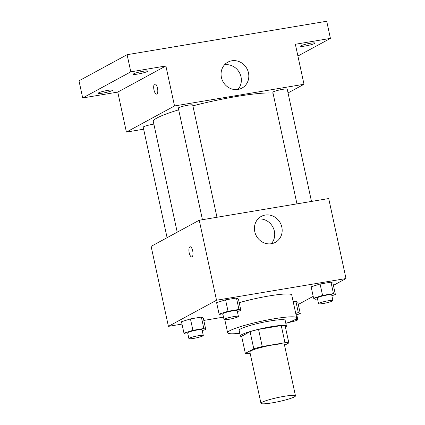 <?xml version="1.0" encoding="UTF-8"?>
<svg xmlns="http://www.w3.org/2000/svg" width="425" height="425" viewBox="0 0 425 425"><rect width="100%" height="100%" fill="white"/><g stroke="black" fill="none" stroke-linecap="round" stroke-linejoin="round"><path stroke-width="0.64" d="M294.397 396.87A17.659 2.067 -12.2 0 1 275.373 402.278A17.659 2.067 -12.2 0 1 260.955 403.314A17.659 2.067 -12.2 0 1 277.775 397.561A17.659 2.067 -12.2 0 1 295.476 395.85A17.659 2.067 -12.2 0 1 294.397 396.87M260.955 403.314L249.836 351.889A17.659 2.067 -12.2 0 1 266.661 346.136A17.659 2.067 -12.2 0 1 284.357 344.425L295.476 395.85M245.342 353.388L241.634 336.244L250.075 331.665A22.791 2.672 -12.2 0 1 258.549 329.38L281.26 325.577L284.968 342.72L262.257 346.524A22.791 2.672 -12.2 0 0 253.783 348.808L245.342 353.388A22.791 2.672 -12.2 0 0 249.225 353.6L250.171 353.441M284.538 345.27L288.846 342.933A22.791 2.672 -12.2 0 0 284.968 342.72M281.26 325.577A22.791 2.672 -12.2 0 1 285.143 325.789L288.846 342.933M285.435 327.133A23.545 2.757 167.8 0 0 286.402 326.044A23.545 2.757 167.8 0 0 262.804 328.323A23.545 2.757 167.8 0 0 240.375 335.994A23.545 2.757 167.8 0 0 241.708 336.589M240.375 335.994L239.142 330.278A23.545 2.757 -12.2 0 1 261.572 322.607A23.545 2.757 -12.2 0 1 285.17 320.328L286.402 326.044M258.549 329.38L262.257 346.524M250.075 331.665L253.783 348.808M239.79 333.296A35.318 4.138 -12.2 0 1 227.63 332.77A35.318 4.138 -12.2 0 1 261.279 321.257A35.318 4.138 -12.2 0 1 296.677 317.842A35.318 4.138 -12.2 0 1 294.525 319.882A35.318 4.138 -12.2 0 1 285.818 323.34M239.206 302.674A35.318 4.138 -12.2 0 1 291.736 294.982L296.677 317.842M202.236 330.613L205.764 329.502L203.293 318.075L201.349 317.082L190.448 318.909L181.491 321.73L183.961 333.158L185.906 334.146L187.871 333.816M237.357 311.541L240.885 310.431L238.414 299.003L236.47 298.015L225.569 299.837L216.612 302.658L219.082 314.086L221.027 315.079L222.992 314.75M333.413 285.377L346.008 278.54L216.527 300.236L168.417 326.358L182.001 324.084M203.803 320.429L223.508 317.124M298.292 304.449L313.193 296.358M296.756 314.776L300.284 313.666L297.813 302.239L295.869 301.245L293.186 301.697L295.869 301.245L298.339 312.672L295.657 313.124M331.877 295.704L335.405 294.594L332.934 283.167L330.99 282.173L320.089 284.001L311.132 286.822L313.602 298.249L315.547 299.243L317.512 298.908M346.008 278.54L328.711 198.544L199.235 220.24L151.119 246.362L168.417 326.358M199.235 220.24L216.527 300.236M281.828 227.125A14.763 13.611 -118.5 0 1 275.342 242.367A14.763 13.611 -118.5 0 1 256.339 235.886A14.763 13.611 -118.5 0 1 261.253 216.415A14.763 13.611 -118.5 0 1 281.828 227.125M192.031 256.87A5.153 1.902 80.5 0 1 191.803 256.95A5.153 1.902 80.5 0 1 189.077 252.184A5.153 1.902 80.5 0 1 190.102 246.787A5.153 1.902 80.5 0 1 192.769 251.233A5.153 1.902 80.5 0 1 192.031 256.87M191.803 256.95A5.153 1.902 80.5 0 1 189.077 252.179A5.153 1.902 80.5 0 1 190.102 246.787M257.874 219.087A14.763 13.611 -118.5 0 1 274.369 231.173A14.763 13.611 -118.5 0 1 271.262 243.743M177.22 232.193L153.303 121.561A63.341 7.422 -12.2 0 1 178.686 109.825M192.886 105.852A63.341 7.422 -12.2 0 1 273.025 93.133M311.493 201.429L287.22 89.165A7.358 0.861 167.8 0 0 281.212 89.601A7.358 0.861 167.8 0 0 273.286 91.853A7.358 0.861 167.8 0 0 272.839 92.278L296.963 203.862M167.089 237.692L143.198 127.181A7.358 0.861 -12.2 0 1 146.646 125.672A7.358 0.861 -12.2 0 1 153.855 124.116M202.443 219.698L178.319 108.115A7.358 0.861 -12.2 0 1 185.327 105.713A7.358 0.861 -12.2 0 1 192.7 105.002L216.973 217.265M288.038 92.937L304.002 84.267L174.526 105.958L126.411 132.085L143.634 129.2M297.904 56.047L330.427 38.393L326.719 21.25L127.102 54.697L78.992 80.819L82.7 97.963L117.767 92.087L126.411 132.085M330.427 38.393L295.359 44.269L304.002 84.267M127.102 54.697L130.81 71.841L82.7 97.963M174.526 105.958L165.877 65.965L130.81 71.841M248.471 72.845A14.763 13.611 -118.5 0 1 241.984 88.087A14.763 13.611 -118.5 0 1 222.982 81.611A14.763 13.611 -118.5 0 1 227.896 62.14A14.763 13.611 -118.5 0 1 248.471 72.845M165.877 65.965L117.767 92.087M156.825 94.026A5.153 1.902 80.5 0 1 156.597 94.106A5.153 1.902 80.5 0 1 153.866 89.34A5.153 1.902 80.5 0 1 154.891 83.948A5.153 1.902 80.5 0 1 157.563 88.389A5.153 1.902 80.5 0 1 156.825 94.026M156.597 94.106A5.153 1.902 80.5 0 1 153.871 89.34A5.153 1.902 80.5 0 1 154.897 83.943M224.517 64.812A14.763 13.611 -118.5 0 1 241.012 76.898A14.763 13.611 -118.5 0 1 237.904 89.468M107.886 90.36A7.358 0.861 -12.2 0 1 112.572 90.169A7.358 0.861 -12.2 0 1 105.559 92.565A7.358 0.861 -12.2 0 1 98.186 93.277A7.358 0.861 -12.2 0 1 107.886 90.36M143.007 71.294A7.358 0.861 -12.2 0 1 147.693 71.097A7.358 0.861 -12.2 0 1 140.68 73.498A7.358 0.861 -12.2 0 1 133.307 74.21A7.358 0.861 -12.2 0 1 143.007 71.294M310.25 43.27A7.358 0.861 -12.2 0 1 314.936 43.074A7.358 0.861 -12.2 0 1 307.928 45.475A7.358 0.861 -12.2 0 1 300.555 46.187A7.358 0.861 -12.2 0 1 310.25 43.27M335.405 294.594L333.466 293.606L322.559 295.428L313.602 298.249M318.548 303.689L317.31 297.978A7.358 0.861 -12.2 0 1 324.323 295.577A7.358 0.861 -12.2 0 1 331.697 294.865L332.929 300.581A7.358 0.861 -12.2 0 1 332.483 301.006A7.358 0.861 -12.2 0 1 324.557 303.259A7.358 0.861 -12.2 0 1 318.548 303.689A7.358 0.861 -12.2 0 1 325.555 301.293A7.358 0.861 -12.2 0 1 332.929 300.581M332.934 283.167L330.99 282.173L333.466 293.606M330.99 282.173L320.089 284.001L322.559 295.428M320.089 284.001L311.132 286.822M240.885 310.431L238.946 309.442L228.039 311.27L219.082 314.086M224.028 319.531L222.79 313.815A7.358 0.861 -12.2 0 1 229.803 311.419A7.358 0.861 -12.2 0 1 237.177 310.707L238.409 316.418A7.358 0.861 -12.2 0 1 237.963 316.843A7.358 0.861 -12.2 0 1 230.037 319.095A7.358 0.861 -12.2 0 1 224.028 319.531A7.358 0.861 -12.2 0 1 231.035 317.13A7.358 0.861 -12.2 0 1 238.409 316.418M238.414 299.003L236.47 298.015L238.946 309.442M236.47 298.015L225.569 299.837L228.039 311.27M225.569 299.837L216.612 302.658M300.284 313.666L298.339 312.672M295.784 313.724A7.358 0.861 -12.2 0 1 296.576 313.937L297.808 319.653A7.358 0.861 -12.2 0 1 297.362 320.078A7.358 0.861 -12.2 0 1 288.097 322.57M297.813 302.239L295.869 301.245M295.078 319.563A7.358 0.861 -12.2 0 1 297.808 319.653M205.764 329.502L203.819 328.509L192.918 330.337L183.961 333.158M188.907 338.598L187.669 332.887A7.358 0.861 -12.2 0 1 194.682 330.485A7.358 0.861 -12.2 0 1 202.056 329.773L203.288 335.49A7.358 0.861 -12.2 0 1 202.842 335.915A7.358 0.861 -12.2 0 1 194.916 338.167A7.358 0.861 -12.2 0 1 188.907 338.598A7.358 0.861 -12.2 0 1 195.914 336.202A7.358 0.861 -12.2 0 1 203.288 335.49M203.293 318.075L201.349 317.082L203.819 328.509M201.349 317.082L190.448 318.909L192.918 330.337M190.448 318.909L181.491 321.73M224.814 319.738L227.63 332.77"/></g></svg>
